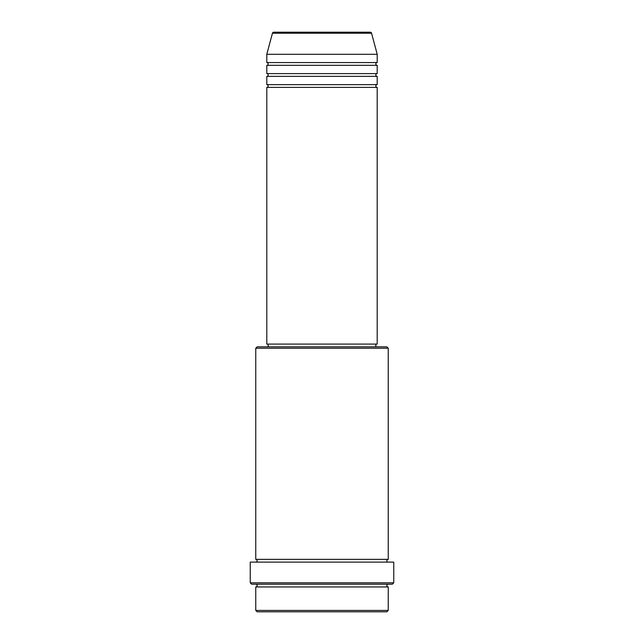 <?xml version="1.0" encoding="UTF-8"?>
<svg xmlns="http://www.w3.org/2000/svg" width="644" height="644" viewBox="0 0 644 644"><rect width="100%" height="100%" fill="white"/><g stroke="black" fill="none" stroke-linecap="round" stroke-linejoin="round"><path stroke-width="0.97" d="M371.556 33.222L272.444 33.222A1.377 1.377 0 0 1 273.772 32.2L370.228 32.2A1.377 1.377 0 0 1 371.556 33.222L377.199 54.281L266.801 54.281L266.801 62.557A1.377 1.377 0 0 1 268.178 63.941A1.377 1.377 0 0 1 266.801 65.318L266.801 73.601A1.377 1.377 0 0 1 268.178 74.978A1.377 1.377 0 0 1 266.801 76.362L266.801 84.638A1.377 1.377 0 0 1 268.178 86.022A1.377 1.377 0 0 1 266.801 87.399L266.801 344.081L377.199 344.081L377.199 87.399L266.801 87.399M377.199 54.281L377.199 62.557A1.377 1.377 0 0 0 375.822 63.941A1.377 1.377 0 0 0 377.199 65.318L377.199 73.601A1.377 1.377 0 0 0 375.822 74.978A1.377 1.377 0 0 0 377.199 76.362L377.199 84.638A1.377 1.377 0 0 0 375.822 86.022A1.377 1.377 0 0 0 377.199 87.399M386.859 611.8L257.141 611.8L255.757 610.423L388.243 610.423L386.859 611.8M255.757 348.219L257.141 346.842L386.859 346.842L388.243 348.219L255.757 348.219L255.757 559.362A1.377 1.377 0 0 1 257.141 560.739A1.377 1.377 0 0 1 255.757 562.123M392.381 584.197L251.619 584.197L250.242 582.82L393.758 582.82L392.381 584.197M255.757 584.197A1.377 1.377 0 0 1 257.141 585.581A1.377 1.377 0 0 1 255.757 586.958L255.757 610.423M388.243 584.197A1.377 1.377 0 0 0 386.859 585.581A1.377 1.377 0 0 0 388.243 586.958L255.757 586.958M388.243 348.219L388.243 559.362A1.377 1.377 0 0 0 386.859 560.739A1.377 1.377 0 0 0 388.243 562.123M377.199 76.362L266.801 76.362M377.199 84.638L266.801 84.638M268.178 344.081L268.178 346.842M375.822 344.081L375.822 346.842M388.243 559.362L255.757 559.362M393.758 582.82L393.758 562.123L250.242 562.123L250.242 582.82M388.243 586.958L388.243 610.423M272.444 33.222L266.801 54.281M377.199 62.557L266.801 62.557M377.199 65.318L266.801 65.318M377.199 73.601L266.801 73.601"/></g></svg>
